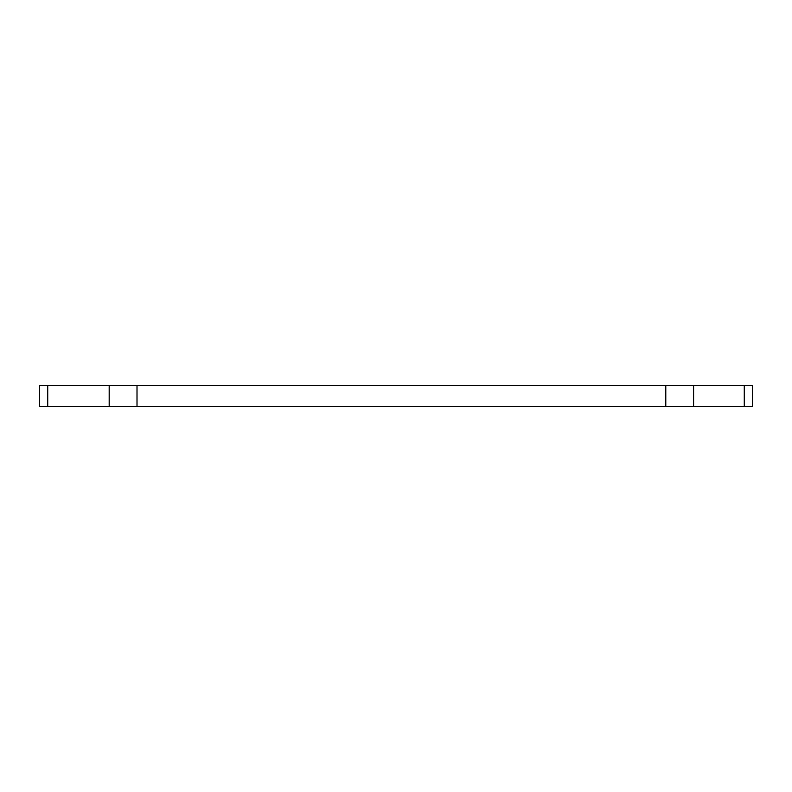 <?xml version="1.0" encoding="UTF-8"?>
<svg xmlns="http://www.w3.org/2000/svg" width="792" height="792" viewBox="0 0 792 792"><rect width="100%" height="100%" fill="white"/><g stroke="black" fill="none" stroke-linecap="round" stroke-linejoin="round"><path stroke-width="1.19" d="M47.748 385.565L752.4 385.565L752.4 406.435L39.6 406.435L39.6 385.565L47.748 385.565L47.748 406.435M109.177 385.565L109.177 406.435M693.624 406.435L693.624 385.565M137.006 406.435L137.006 385.565M665.795 385.565L665.795 406.435M744.252 385.565L744.252 406.435"/></g></svg>
